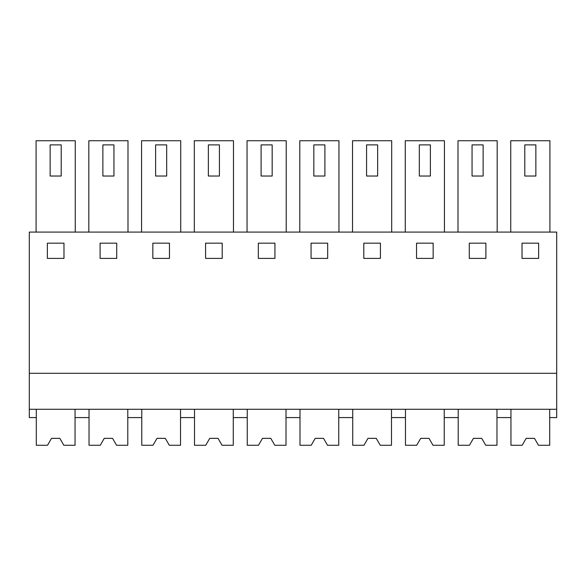 <?xml version="1.0" encoding="UTF-8"?>
<svg xmlns="http://www.w3.org/2000/svg" width="586" height="586" viewBox="0 0 586 586"><rect width="100%" height="100%" fill="white"/><g stroke="black" fill="none" stroke-linecap="round" stroke-linejoin="round"><path stroke-width="0.88" d="M29.3 409.277L29.3 417.584L36.288 417.584L36.288 409.277L36.288 445.265L47.525 445.265L51.517 438.35L59.823 438.35L63.815 445.265L75.052 445.265L75.052 409.277L75.052 417.584L89.028 417.584L89.028 409.277L89.028 445.265L100.265 445.265L104.257 438.35L112.563 438.35L116.555 445.265L127.792 445.265L127.792 409.277L127.792 417.584L141.768 417.584L141.768 409.277L141.768 445.265L153.005 445.265L156.997 438.35L165.303 438.35L169.295 445.265L180.532 445.265L180.532 409.277L180.532 417.584L194.508 417.584L194.508 409.277L194.508 445.265L205.745 445.265L209.737 438.35L218.043 438.35L222.035 445.265L233.272 445.265L233.272 409.277L233.272 417.584L247.248 417.584L247.248 409.277L247.248 445.265L258.485 445.265L262.477 438.35L270.783 438.35L274.775 445.265L286.012 445.265L286.012 409.277L286.012 417.584L299.988 417.584L299.988 409.277L299.988 445.265L311.225 445.265L315.217 438.35L323.523 438.35L327.515 445.265L338.752 445.265L338.752 409.277L338.752 417.584L352.728 417.584L352.728 409.277L352.728 445.265L363.965 445.265L367.957 438.35L376.263 438.35L380.255 445.265L391.492 445.265L391.492 409.277L391.492 417.584L405.468 417.584L405.468 409.277L405.468 445.265L416.705 445.265L420.697 438.35L429.003 438.35L432.995 445.265L444.232 445.265L444.232 409.277L444.232 417.584L458.208 417.584L458.208 409.277L458.208 445.265L469.445 445.265L473.437 438.35L481.743 438.35L485.735 445.265L496.972 445.265L496.972 409.277L496.972 417.584L510.948 417.584L510.948 409.277L510.948 445.265L522.185 445.265L526.177 438.35L534.483 438.35L538.475 445.265L549.712 445.265L549.712 409.277L549.712 417.584L556.7 417.584L556.7 409.277L29.3 409.277L29.3 232.093L556.7 232.093L556.7 409.277M29.3 373.289L556.7 373.289M47.363 258.397L63.977 258.397L63.977 243.168L47.363 243.168L47.363 258.397M205.583 258.397L222.197 258.397L222.197 243.168L205.583 243.168L205.583 258.397M274.937 243.168L258.323 243.168L258.323 258.397L274.937 258.397L274.937 243.168M100.103 258.397L116.717 258.397L116.717 243.168L100.103 243.168L100.103 258.397M152.843 258.397L169.457 258.397L169.457 243.168L152.843 243.168L152.843 258.397M433.157 243.168L416.543 243.168L416.543 258.397L433.157 258.397L433.157 243.168M469.283 258.397L485.897 258.397L485.897 243.168L469.283 243.168L469.283 258.397M327.677 243.168L311.063 243.168L311.063 258.397L327.677 258.397L327.677 243.168M363.803 258.397L380.417 258.397L380.417 243.168L363.803 243.168L363.803 258.397M522.023 258.397L538.637 258.397L538.637 243.168L522.023 243.168L522.023 258.397M75.257 232.093L75.257 140.735L36.083 140.735L36.083 232.093M194.303 232.093L194.303 140.735L233.477 140.735L233.477 232.093M247.043 232.093L247.043 140.735L286.217 140.735L286.217 232.093M127.997 232.093L127.997 140.735L88.823 140.735L88.823 232.093M180.737 232.093L180.737 140.735L141.563 140.735L141.563 232.093M405.263 232.093L405.263 140.735L444.437 140.735L444.437 232.093M458.003 232.093L458.003 140.735L497.177 140.735L497.177 232.093M299.783 232.093L299.783 140.735L338.957 140.735L338.957 232.093M352.523 232.093L352.523 140.735L391.697 140.735L391.697 232.093M510.743 232.093L510.743 140.735L549.917 140.735L549.917 232.093M61.208 176.027L50.132 176.027L50.132 144.889L61.208 144.889L61.208 176.027M219.428 176.027L208.352 176.027L208.352 144.889L219.428 144.889L219.428 176.027M272.168 176.027L261.092 176.027L261.092 144.889L272.168 144.889L272.168 176.027M113.948 176.027L102.872 176.027L102.872 144.889L113.948 144.889L113.948 176.027M166.688 176.027L155.612 176.027L155.612 144.889L166.688 144.889L166.688 176.027M430.388 176.027L419.312 176.027L419.312 144.889L430.388 144.889L430.388 176.027M483.128 176.027L472.052 176.027L472.052 144.889L483.128 144.889L483.128 176.027M324.908 176.027L313.832 176.027L313.832 144.889L324.908 144.889L324.908 176.027M377.648 176.027L366.572 176.027L366.572 144.889L377.648 144.889L377.648 176.027M535.868 176.027L524.792 176.027L524.792 144.889L535.868 144.889L535.868 176.027M63.815 445.265L61.86 441.881M47.525 445.265L49.48 441.881M116.555 445.265L114.6 441.881M100.265 445.265L102.22 441.881M169.295 445.265L167.34 441.881M153.005 445.265L154.96 441.881M222.035 445.265L220.08 441.881M205.745 445.265L207.7 441.881M274.775 445.265L272.82 441.881M258.485 445.265L260.44 441.881M327.515 445.265L325.56 441.881M311.225 445.265L313.18 441.881M380.255 445.265L378.3 441.881M363.965 445.265L365.913 441.881M432.995 445.265L431.04 441.881M416.705 445.265L418.66 441.881M485.735 445.265L483.78 441.881M469.445 445.265L471.4 441.881M538.475 445.265L536.52 441.881M522.185 445.265L524.14 441.881"/></g></svg>
